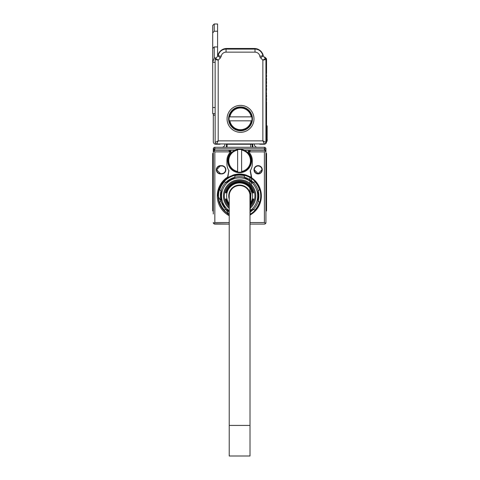 <?xml version="1.0" encoding="UTF-8"?>
<svg xmlns="http://www.w3.org/2000/svg" width="480" height="480" viewBox="0 0 480 480"><rect width="100%" height="100%" fill="white"/><g stroke="black" fill="none" stroke-linecap="round" stroke-linejoin="round"><path stroke-width="0.72" d="M229.218 214.662A21.414 21.414 0 0 1 220.86 185.61A21.414 21.414 0 0 1 249.888 177.15L250.02 214.662A21.414 21.414 0 0 0 249.888 177.15M229.218 214.314A21.108 21.108 0 0 1 221.172 185.682A21.108 21.108 0 0 1 260.73 195.78A21.108 21.108 0 0 1 250.02 214.314M248.856 179.028A19.272 19.272 0 0 1 253.884 182.982L243.708 177.108A19.272 19.272 0 0 1 248.856 179.028M257.976 190.068A19.272 19.272 0 0 1 258.234 200.934L257.976 190.068A19.272 19.272 0 0 1 258.234 200.934L259.47 202.164A20.802 20.802 0 0 1 254.934 210.024L253.248 209.574A19.272 19.272 0 0 1 250.02 212.172A19.272 19.272 0 0 0 253.248 209.574L253.884 208.902L250.02 211.134L253.884 208.902A19.272 19.272 0 0 0 257.976 201.822L257.976 190.068A19.272 19.272 0 0 0 244.608 177.324L244.152 175.638A20.802 20.802 0 0 0 235.08 175.638L234.63 177.324L235.53 177.108L225.99 182.316A19.272 19.272 0 0 1 234.63 177.324M229.218 212.172A19.272 19.272 0 0 1 225.99 209.574L225.348 208.902L229.218 211.134L225.348 208.902A19.272 19.272 0 0 1 221.262 201.822L220.998 200.934A19.272 19.272 0 0 1 220.998 190.956L221.262 201.822L221.262 190.068A19.272 19.272 0 0 1 225.348 182.982L235.53 177.108A19.272 19.272 0 0 1 244.608 177.324M258.234 190.956L259.47 189.72A20.802 20.802 0 0 0 254.934 181.86L253.248 182.316M225.99 209.574L224.304 210.024A20.802 20.802 0 0 1 219.768 202.164L220.998 200.934M220.998 190.956L219.768 189.72A20.802 20.802 0 0 1 224.304 181.86L225.99 182.316M229.218 210.696A18.048 18.048 0 0 1 223.776 187.29A18.048 18.048 0 0 1 248.274 180.102A18.048 18.048 0 0 1 250.02 210.696M253.884 182.982L243.708 177.108M229.218 208.38A16.218 16.218 0 0 1 247.392 181.716A16.218 16.218 0 0 1 250.02 208.38M229.218 207.162A15.3 15.3 0 0 1 246.954 182.52A15.3 15.3 0 0 1 250.02 207.162M229.218 205.308A13.998 13.998 0 0 1 225.96 199.002L225.96 199.002M229.218 205.02A13.806 13.806 0 0 1 226.152 199.002M229.218 204.666A13.578 13.578 0 0 1 226.392 199.002L226.392 199.002M229.218 204.366A13.386 13.386 0 0 1 226.584 199.002M229.218 203.748A13.002 13.002 0 0 1 245.85 184.53A13.002 13.002 0 0 1 250.02 203.748M226.584 192.882L226.584 192.882A13.386 13.386 0 0 1 252.648 192.882L252.648 192.882M226.392 192.882A13.578 13.578 0 0 1 252.846 192.882M226.152 192.882L226.152 192.882A13.806 13.806 0 0 1 253.08 192.882L253.08 192.882M225.96 192.882A13.998 13.998 0 0 1 253.278 192.882M225.726 192.882L225.726 192.882A14.226 14.226 0 0 1 253.512 192.882L253.512 192.882M225.528 192.882A14.418 14.418 0 0 1 253.71 192.882M229.218 205.926A14.418 14.418 0 0 1 225.528 199.002L225.528 199.002M229.218 205.65A14.226 14.226 0 0 1 225.726 199.002M252.648 199.002L252.648 199.002A13.386 13.386 0 0 1 250.02 204.366M252.846 199.002A13.578 13.578 0 0 1 250.02 204.666M253.08 199.002L253.08 199.002A13.806 13.806 0 0 1 250.02 205.02M253.278 199.002A13.998 13.998 0 0 1 250.02 205.308M253.512 199.002L253.512 199.002A14.226 14.226 0 0 1 250.02 205.65M253.71 199.002A14.418 14.418 0 0 1 250.02 205.926M229.218 199.068A10.86 10.86 0 0 1 244.824 186.414A10.86 10.86 0 0 1 250.02 199.068M227.532 213.996L228.09 213.996M251.142 213.996L251.7 213.996M229.218 425.406L229.218 195.942A10.404 10.404 0 0 1 239.616 185.544A10.404 10.404 0 0 1 250.02 195.942L250.02 456L229.218 456L229.218 425.406L250.02 425.406M250.02 215.016A21.72 21.72 0 0 0 250.032 176.88A21.72 21.72 0 0 0 217.896 195.942L229.206 215.004A21.72 21.72 0 0 0 229.218 215.016M250.02 222.558L264.402 222.558L265.722 223.326A1.53 1.53 0 0 0 265.932 222.558L265.932 210.936L266.544 210.936L266.544 153.414L265.932 153.414L265.932 151.884L265.932 213.996M265.932 153.414L265.932 148.83A1.53 1.53 0 0 0 264.402 147.3L214.836 147.3A1.53 1.53 0 0 0 213.306 148.83L214.554 148.878M213.306 213.996L213.306 148.83M213.306 201.756L213.306 210.936L212.694 210.936L213.306 210.936L212.694 210.936L212.694 201.756L213.306 201.756M250.332 170.628A12.696 12.696 0 0 1 250.2 170.838L251.382 177.486A21.888 21.888 0 0 0 250.11 176.736L245.754 174.93A21.888 21.888 0 0 0 233.478 174.93L227.856 177.486L227.604 177.114A22.332 22.332 0 0 0 228.912 215.544L229.218 215.706M250.02 215.706L251.634 177.114L250.374 170.562A12.696 12.696 0 0 0 252.312 163.818L252.312 160.758A12.696 12.696 0 0 0 249.54 152.838A1.53 1.53 0 0 1 249.21 151.884A1.53 1.53 0 0 0 249.54 152.838M251.382 177.486L251.634 177.114M265.932 222.558L265.722 223.326L264.402 224.088L265.296 223.8M265.908 151.62L264.402 148.83L265.908 151.638M249.03 150.534A1.53 1.53 0 0 1 249.744 150.354L250.74 150.354L249.21 151.884L264.402 151.884L265.482 150.804L264.402 150.354L264.402 148.83L265.932 148.83M264.402 224.088L250.02 224.088L264.402 224.088A1.53 1.53 0 0 0 265.2 223.866A1.53 1.53 0 0 1 264.45 224.088M213.93 223.794L229.218 224.088L214.836 224.088L213.51 223.326L214.836 222.558L229.218 222.558M213.306 222.558L213.51 223.326A1.53 1.53 0 0 1 213.306 222.558A1.53 1.53 0 0 0 213.51 223.326M214.836 222.558L214.836 151.884L213.756 150.804L214.836 150.354L234.78 150.354L229.494 150.354L231.024 151.884A1.53 1.53 0 0 1 230.646 152.892A11.934 11.934 0 0 0 239.616 172.692A11.934 11.934 0 0 0 248.592 152.892A1.53 1.53 0 0 1 248.49 151.002M230.202 150.534A1.53 1.53 0 0 0 229.494 150.354L214.836 150.354L213.306 151.884L213.756 150.804M213.306 151.884L214.836 148.83L214.836 147.3M214.38 148.962L213.822 149.592M213.306 153.414L212.694 153.414L212.694 201.756M214.782 224.088A1.53 1.53 0 0 1 214.026 223.86A1.53 1.53 0 0 0 214.836 224.088M227.604 177.114L228.858 170.562L227.856 177.486M229.59 150.816L230.028 151.884L228.498 150.354L230.028 151.884A1.53 1.53 0 0 1 229.692 152.838A12.696 12.696 0 0 0 226.92 160.758L226.92 163.818A12.696 12.696 0 0 0 228.858 170.562M220.494 165.654L221.718 165.654A4.128 4.128 0 0 1 225.792 170.46A4.128 4.128 0 0 1 221.718 173.916L220.494 173.916L221.718 173.61A3.822 3.822 -28.3 0 0 222.948 166.164A3.822 3.822 -28.3 0 0 221.718 165.96L220.494 165.96A3.822 3.822 -129.5 0 0 219.474 173.472A3.822 3.822 -129.5 0 0 220.494 173.61L216.672 169.782L220.494 165.654A4.128 4.128 0 0 0 219.396 173.766A4.128 4.128 0 0 0 220.494 173.916M262.11 170.886A4.128 4.128 0 0 0 258.126 165.654A4.128 4.128 0 0 0 253.998 169.782A4.128 4.128 0 0 0 262.11 170.886M226.92 163.818A12.696 12.696 0 0 0 229.038 170.838M250.2 170.838L250.374 170.562A12.696 12.696 0 0 0 252.312 163.818M250.74 150.354L264.402 150.354L244.458 150.354L249.744 150.354L248.214 151.884L249.21 151.884L250.74 150.354M249.648 150.816L249.21 151.884M254.304 169.782A3.822 3.822 0 0 0 261.816 170.802A3.822 3.822 0 0 0 258.126 165.96A3.822 3.822 0 0 0 254.304 169.782L258.126 173.61L261.954 169.782M227.688 160.758L231.132 169.152M231.228 169.242L239.538 172.692M239.7 172.692L248.004 169.242M248.1 169.146L251.55 160.758M230.742 151.002A1.53 1.53 0 0 1 231.024 151.884L229.494 150.354M249.744 150.354L248.214 151.884M252.774 143.934L252.774 145.77A4.59 4.59 0 0 0 253.038 147.3M254.304 143.934L254.304 144.24A3.06 3.06 0 0 0 257.364 147.3M250.632 147.3L250.632 144.24L227.076 144.24L227.076 147.3M226.464 143.934L226.464 145.77A4.59 4.59 0 0 1 226.2 147.3M221.874 147.3A3.06 3.06 0 0 0 224.934 144.24L224.934 143.934M252.162 143.934L252.162 144.24A1.53 1.53 0 0 0 252.132 143.934A1.53 1.53 0 0 1 252.162 144.24L252.162 147.3M227.076 144.24L227.076 143.934M241.608 149.46L237.63 149.46A11.472 11.472 0 0 0 237.63 172.056A11.472 11.472 0 0 0 251.088 160.758A11.472 11.472 0 0 0 241.608 149.46L241.608 150.084L241.608 149.46M237.63 172.056L237.63 171.438L237.63 172.056M237.63 150.084L237.63 171.438A10.86 10.86 0 0 1 237.63 150.084M241.608 171.438L241.608 150.084A10.86 10.86 0 0 1 241.608 171.438M259.236 143.934A2.448 2.448 0 0 0 260.424 144.24L264.096 144.24A2.448 2.448 0 0 0 266.544 141.792L266.544 101.712L266.148 100.884A0.306 0.306 0 0 0 266.148 101.316L266.544 100.488L266.544 98.346L266.148 97.95L266.544 97.122L266.148 97.518A0.306 0.306 0 0 0 266.148 97.95L266.148 97.518M266.544 97.122L266.544 94.98L266.148 94.584L266.544 93.756L266.148 90.786L266.544 90.39L266.148 90.786A0.306 0.306 0 0 0 266.148 91.218L266.148 90.786M266.148 94.584L266.148 94.152A0.306 0.306 0 0 0 266.148 94.584L266.148 94.152L266.544 94.98M266.544 93.756L266.148 94.152M266.148 91.218L266.544 91.614M266.544 90.39L266.544 88.248L266.148 87.852L266.544 88.248M266.544 87.024L266.148 87.42A0.306 0.306 0 0 0 266.148 87.852L266.544 87.024L266.544 84.882L266.148 84.486L266.544 84.882M264.132 57.084A0.918 0.918 0 0 1 265.05 57.312L266.544 58.806L266.544 73.566L266.148 73.962A0.306 0.306 0 0 0 266.148 74.394L266.544 74.79L266.544 76.932L266.148 77.322A0.306 0.306 0 0 0 266.148 77.76L266.544 78.15L266.544 80.292L266.148 80.688A0.306 0.306 0 0 0 266.148 81.12L266.544 81.516L266.544 83.658L266.148 84.054A0.306 0.306 0 0 0 266.148 84.486L266.148 84.054L266.148 84.486M266.544 125.88L267.15 125.88L267.15 141.18L266.544 141.18M266.148 80.688L266.544 81.516M266.544 76.932L266.148 77.76M266.148 73.962L266.148 74.394M266.544 83.658L266.148 84.054M221.226 56.28L220.332 58.02L218.166 55.854L217.686 56.334A9.18 9.18 0 0 1 226.77 48.474L254.304 48.474A9.18 9.18 0 0 1 263.388 56.334M267.15 139.248L267.15 127.716M220.332 58.02L218.202 60.144L218.202 140.874L262.872 140.874L262.872 60.144L265.482 58.428L262.86 55.77L259.842 56.262A3.21 3.21 0 0 0 260.742 58.02L262.902 55.854M265.482 58.428A1.53 1.53 0 0 1 265.932 59.514L265.482 58.428M265.932 142.404A1.53 1.53 0 0 1 264.402 143.934L262.872 140.874L265.932 142.404L265.932 59.514L262.872 60.144L260.46 57.696M216.672 143.934A1.53 1.53 0 0 1 215.142 142.404L218.202 140.874L216.672 143.934L264.402 143.934M218.166 55.854L215.592 58.428L215.142 59.514A1.53 1.53 0 0 1 215.592 58.428L218.202 60.144L215.142 59.514L215.142 142.404M216.09 57.93L214.224 57.93L214.224 46.944L212.694 48.474L212.694 62.334L215.142 62.334L215.142 107.526L212.694 107.526L212.694 113.646L215.142 113.646M259.842 56.262A4.896 4.896 0 0 0 255.012 52.146L255.012 49.086L226.062 49.086A7.956 7.956 0 0 0 218.208 55.77L221.226 56.262A4.896 4.896 0 0 1 226.062 52.146L226.062 49.086L255.012 49.086A7.956 7.956 0 0 1 262.86 55.77M212.694 62.334L212.694 107.526M215.142 115.17L213.306 115.17L213.306 113.646M220.608 143.934A2.448 2.448 0 0 1 219.426 144.24L215.754 144.24A2.448 2.448 0 0 1 213.306 141.792L213.306 115.17M227.076 118.842A13.464 13.464 0 0 1 240.534 105.384A13.464 13.464 0 0 1 243.51 131.976A13.464 13.464 0 0 1 227.076 118.842M214.224 57.93L212.694 62.202M214.224 46.944L217.59 46.944L217.59 24L214.224 24L214.224 31.218L212.694 32.958L212.694 25.53L214.224 24M217.59 46.944L217.59 56.43M228.606 118.842A11.934 11.934 0 0 0 243.168 130.482A11.934 11.934 0 0 0 240.534 106.914A11.934 11.934 0 0 0 228.606 118.842L232.08 127.266M212.694 48.474L212.694 32.958M214.224 31.218L217.59 31.218M252.468 118.842L248.988 127.266M251.832 120.834A11.472 11.472 0 0 0 252.006 118.842L251.832 116.856A11.472 11.472 0 0 0 229.236 116.856A11.472 11.472 0 0 0 240.534 130.32A11.472 11.472 0 0 0 251.832 120.834L251.214 120.834L251.832 120.834M229.236 116.856L229.86 116.856L229.236 116.856M251.214 116.856L229.86 116.856A10.86 10.86 0 0 1 251.214 116.856M229.86 120.834L251.214 120.834A10.86 10.86 0 0 1 229.86 120.834M229.218 195.942A10.404 10.404 0 0 1 239.616 185.544A10.404 10.404 0 0 1 250.02 195.942M264.402 151.884L264.402 222.558M265.932 156.06L266.544 156.06M265.932 201.756L266.544 201.756M265.932 165.846L266.544 165.846M265.932 162.9L266.544 162.9M212.694 162.9L213.306 162.9M212.694 165.846L213.306 165.846M212.694 156.06L213.306 156.06M214.836 151.884L231.024 151.884M214.836 150.354L214.836 148.83L264.402 148.83L264.402 147.3M221.718 173.916L221.718 173.61M221.718 165.654L221.718 165.96M250.632 143.934L250.632 144.24L252.162 144.24M266.544 127.41L267.15 127.41M266.544 139.65L267.306 139.65M255.012 52.146L226.062 52.146M265.668 151.032L265.242 150.612L265.668 151.032M213.996 150.612L213.564 151.032L213.996 150.612"/></g></svg>
